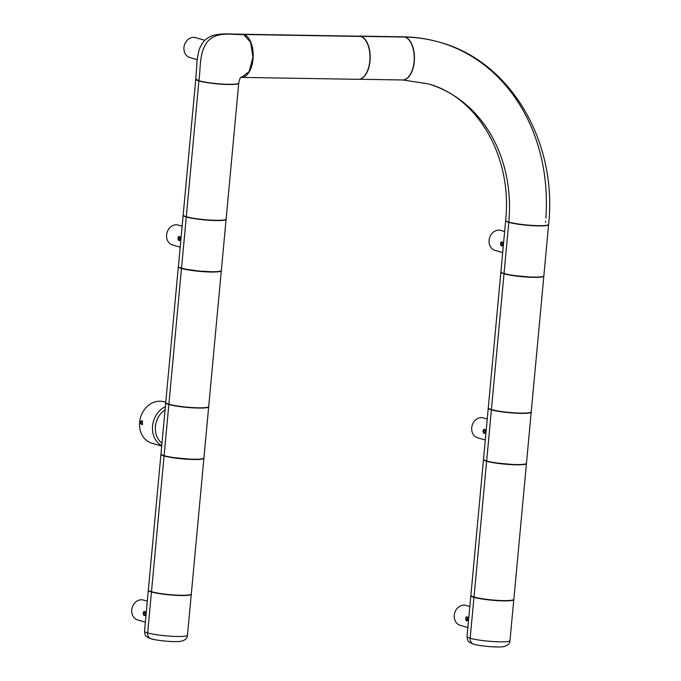 <?xml version="1.0" encoding="UTF-8"?>
<svg xmlns="http://www.w3.org/2000/svg" width="681" height="681" viewBox="0 0 681 681"><rect width="100%" height="100%" fill="white"/><g stroke="black" fill="none" stroke-linecap="round" stroke-linejoin="round"><path stroke-width="1.02" d="M465.608 618.527C465.923 620.68 466.579 621.378 467.592 620.621L467.677 617.207C466.817 616.382 466.136 616.816 465.608 618.527M467.864 627.55L460.177 625.303A10.36 8.717 -73.7 0 1 454.278 615.215A10.36 8.717 -73.7 0 1 465.991 605.426L469.813 606.541M467.762 617.369A1.771 0.928 -89 0 0 467.294 617.114A1.771 0.928 -89 0 0 466.349 618.62A1.771 0.928 -89 0 0 467.234 620.655A1.771 0.928 -89 0 0 467.702 620.434M483.519 459.428A21.571 2.622 5.3 0 0 483.484 459.547L470.886 595.33A21.571 2.622 5.3 0 0 474.027 597.024L486.626 461.241L487.639 461.258L486.626 461.241A21.571 2.622 5.3 0 0 510.656 464.604A21.571 2.622 5.3 0 0 526.447 463.54A21.571 2.622 5.3 0 0 526.43 463.403M483.484 459.547A21.571 2.622 5.3 0 0 486.626 461.241L474.027 597.024A21.571 2.622 5.3 0 0 498.066 600.387A21.571 2.622 5.3 0 0 513.849 599.323L526.447 463.54M483.042 431.022C483.357 433.167 484.012 433.865 485.025 433.107L485.11 429.702C484.251 428.868 483.561 429.311 483.042 431.022M485.298 440.037L477.611 437.789A10.36 8.717 -73.7 0 1 471.712 427.702A10.36 8.717 -73.7 0 1 483.416 417.913L487.238 419.028M485.195 429.856A1.771 0.928 -89 0 0 484.727 429.609A1.771 0.928 -89 0 0 483.782 431.107A1.771 0.928 -89 0 0 484.668 433.142A1.771 0.928 -89 0 0 485.127 432.929M470.894 595.449A21.571 2.622 5.3 0 0 470.826 595.628L467.021 636.573C467.796 640.089 466.511 641.562 473.61 644.141A6.044 5.082 -73.7 0 1 470.162 638.259A6.044 5.082 106.3 0 0 473.61 644.141L473.61 644.141C479.177 645.98 497.709 647.767 503.387 646.627C507.651 645.699 509.856 643.673 509.992 640.557A21.571 2.622 5.3 0 1 494.202 641.621A21.571 2.622 5.3 0 1 470.162 638.259L473.967 597.322A21.571 2.622 5.3 0 0 497.998 600.685A21.571 2.622 5.3 0 0 513.789 599.62A21.571 2.622 5.3 0 0 513.78 599.501M470.826 595.628A21.571 2.622 5.3 0 0 473.967 597.322L475.202 597.339L473.967 597.322L470.162 638.259A21.571 2.622 5.3 0 1 467.021 636.573M358.197 36.17A21.571 11.356 91 0 1 359.21 36.102A21.571 11.356 91 0 1 360.828 36.348L404.846 37.08L360.828 36.348A21.571 11.356 -89 0 1 370.209 57.408A21.571 11.356 -89 0 1 360.598 78.911M359.279 79.26L402.514 79.975A21.571 11.356 -89 0 0 414.167 60.141A21.571 11.356 -89 0 0 404.846 37.08A21.571 11.356 91 0 0 403.229 36.834L359.21 36.102M488.251 408.123A21.571 2.622 -174.7 0 0 491.393 409.809A21.571 2.622 5.3 0 0 515.432 413.171A21.571 2.622 5.3 0 0 531.214 412.107L526.473 463.284A21.571 2.622 5.3 0 1 510.682 464.348A21.571 2.622 5.3 0 1 486.651 460.986L491.393 409.809L492.414 409.826L491.393 409.809L486.651 460.986A21.571 2.622 -174.7 0 1 483.51 459.292L488.251 408.123A21.571 2.622 -174.7 0 1 488.294 407.996M197.26 59.698L189.846 57.536A10.36 8.717 -73.7 0 1 184.117 46.291A10.36 8.717 -73.7 0 1 193.702 37.361A10.36 8.717 -73.7 0 1 195.66 37.651L204.87 40.349M161.695 446.098L151.923 443.237A21.571 18.157 -73.7 0 1 140.55 417.436A21.571 18.157 -73.7 0 1 164.027 401.824L165.755 402.326M140.669 423.786C140.541 421.198 141.146 420.322 142.482 421.147L142.431 424.518L140.669 423.786M142.576 421.318A1.771 0.928 -89 0 0 142.108 421.062A1.771 0.928 -89 0 0 141.163 422.569A1.771 0.928 -89 0 0 142.048 424.603A1.771 0.928 -89 0 0 142.525 424.374M198.886 80.724C200.912 67.368 198.835 51.415 208.403 40.639C218.712 30.849 232 35.208 243.585 34.484C232 35.208 218.712 30.849 208.403 40.639C198.835 51.415 200.912 67.368 198.886 80.724A21.571 2.622 -174.7 0 0 222.925 84.086A21.571 2.622 -174.7 0 0 238.708 83.022C239.814 78.383 240.725 76.502 241.457 77.37A21.571 11.356 91 0 1 241.406 77.379L249.178 71.573L252.915 57.391L250.659 42.367L243.585 34.484A21.571 11.356 91 0 0 241.968 34.237L232.945 34.076C224.636 33.59 218.116 34.033 213.391 35.412C206.496 37.438 201.695 42.375 198.988 50.241C197.473 57.11 196.792 61.562 196.945 63.597L195.745 79.039L198.886 80.724M403.339 36.834A21.571 11.356 91 0 1 403.45 36.834A21.571 11.356 91 0 1 405.067 37.089L405.067 37.089A185.189 155.838 -73.7 0 1 440.011 42.367A185.189 155.838 -73.7 0 1 545.873 218.005M440.011 42.367C511.031 61.741 557.603 142.244 548.631 224.381A21.571 2.622 5.3 0 1 532.848 225.445A21.571 2.622 5.3 0 1 508.809 222.083A21.571 2.622 -174.7 0 1 505.668 220.397C512.495 155.736 476.981 96.719 427.906 83.78A142.04 119.533 -73.7 0 1 508.809 222.083A142.04 119.533 106.3 0 0 427.906 83.78L402.726 79.975A21.571 11.356 -89 0 0 414.388 60.141A21.571 11.356 -89 0 0 405.067 37.089A185.189 155.838 106.3 0 1 440.011 42.367C428.111 38.894 415.929 37.055 403.45 36.834M545.626 221.197A185.189 155.838 -73.7 0 1 545.524 222.346M165.747 402.675A21.571 2.622 5.3 0 0 165.713 402.803L160.963 453.972A21.571 2.622 5.3 0 0 164.104 455.657L168.854 404.488L169.867 404.505L168.854 404.488A21.571 2.622 5.3 0 0 192.885 407.851A21.571 2.622 5.3 0 0 208.675 406.787A21.571 2.622 5.3 0 0 208.658 406.651M165.713 402.803A21.571 2.622 5.3 0 0 168.854 404.488L164.104 455.657A21.571 2.622 5.3 0 0 188.143 459.028A21.571 2.622 5.3 0 0 203.925 457.955L208.675 406.787M543.821 275.941A21.571 2.622 -174.7 0 1 543.838 276.069A21.571 2.622 -174.7 0 1 528.047 277.133A21.571 2.622 -174.7 0 1 504.017 273.771L505.03 273.788L504.017 273.771L491.418 409.553A21.571 2.622 -174.7 0 1 488.277 407.868L500.875 272.085A21.571 2.622 -174.7 0 1 500.91 271.957M543.838 276.069L531.24 411.852A21.571 2.622 -174.7 0 1 515.457 412.916A21.571 2.622 -174.7 0 1 491.418 409.553L504.017 273.771A21.571 2.622 -174.7 0 1 500.875 272.085M203.891 458.083A21.571 2.622 -174.7 0 1 203.908 458.211A21.571 2.622 -174.7 0 1 188.118 459.283A21.571 2.622 -174.7 0 1 164.078 455.921L165.1 455.938L164.078 455.921L151.488 591.695A21.571 2.622 -174.7 0 1 148.347 590.01L160.937 454.227A21.571 2.622 -174.7 0 1 160.98 454.108M203.908 458.211L191.31 593.994A21.571 2.622 -174.7 0 1 175.519 595.066A21.571 2.622 -174.7 0 1 151.488 591.695L164.078 455.921A21.571 2.622 -174.7 0 1 160.937 454.227M238.699 83.073A21.571 2.622 -174.7 0 1 238.725 83.235A21.571 2.622 -174.7 0 1 222.942 84.299A21.571 2.622 -174.7 0 1 198.903 80.937L199.703 80.954L198.903 80.937L186.305 216.72A21.571 2.622 -174.7 0 1 183.163 215.034L195.762 79.251A21.571 2.622 -174.7 0 1 195.77 79.2M238.725 83.235L226.135 219.018A21.571 2.622 -174.7 0 1 210.344 220.082A21.571 2.622 -174.7 0 1 186.305 216.72L198.903 80.937A21.571 2.622 -174.7 0 1 195.762 79.251M500.433 243.551C500.748 245.696 501.403 246.394 502.416 245.637L502.501 242.232C501.642 241.397 500.952 241.84 500.433 243.551M502.689 252.566L495.002 250.327A10.36 8.717 -73.7 0 1 489.103 240.24A10.36 8.717 -73.7 0 1 500.807 230.442L504.63 231.566M502.587 242.393A1.771 0.928 -89 0 0 502.118 242.138A1.771 0.928 -89 0 0 501.173 243.636A1.771 0.928 -89 0 0 502.059 245.679A1.771 0.928 -89 0 0 502.518 245.458M183.18 215.162A21.571 2.622 -174.7 0 0 183.146 215.29A21.571 2.622 -174.7 0 0 186.288 216.975L181.538 268.152L186.288 216.975L187.301 216.992L186.288 216.975A21.571 2.622 5.3 0 0 210.318 220.338A21.571 2.622 5.3 0 0 226.109 219.273A21.571 2.622 5.3 0 0 226.092 219.146M183.146 215.29L178.396 266.467A21.571 2.622 -174.7 0 0 181.538 268.152A21.571 2.622 5.3 0 0 205.568 271.515A21.571 2.622 5.3 0 0 221.359 270.451L226.109 219.273M143.112 613.164C143.419 615.318 144.083 616.016 145.087 615.258L145.172 611.844C144.321 611.019 143.631 611.453 143.112 613.164M145.359 622.187L137.673 619.94A10.36 8.717 -73.7 0 1 131.774 609.853A10.36 8.717 -73.7 0 1 143.487 600.063L147.309 601.178M145.266 612.006A1.771 0.928 -89 0 0 144.798 611.751A1.771 0.928 -89 0 0 143.853 613.258A1.771 0.928 -89 0 0 144.738 615.292A1.771 0.928 -89 0 0 145.198 615.071M148.356 590.146A21.571 2.622 5.3 0 0 148.322 590.265A21.571 2.622 5.3 0 0 151.463 591.959L152.476 591.976L151.463 591.959L147.666 632.896A21.571 2.622 5.3 0 0 171.697 636.258A21.571 2.622 5.3 0 0 187.488 635.194C187.352 638.31 185.147 640.336 180.882 641.264C175.213 642.404 156.681 640.617 151.105 638.778A6.044 5.082 -73.7 0 1 147.666 632.896A6.044 5.082 106.3 0 0 151.105 638.778A6.044 5.082 106.3 0 0 152.246 638.948M151.105 638.778C144.006 636.199 145.291 634.726 144.525 631.21A21.571 2.622 5.3 0 0 147.666 632.896L151.463 591.959A21.571 2.622 5.3 0 0 175.494 595.322A21.571 2.622 5.3 0 0 191.284 594.249A21.571 2.622 5.3 0 0 191.267 594.121M505.685 220.525A21.571 2.622 -174.7 0 0 505.642 220.653A21.571 2.622 -174.7 0 0 508.784 222.338L504.042 273.515L508.784 222.338L509.805 222.355L508.784 222.338A21.571 2.622 5.3 0 0 532.823 225.7A21.571 2.622 5.3 0 0 548.605 224.636A21.571 2.622 5.3 0 0 548.597 224.509M505.642 220.653L500.901 271.83A21.571 2.622 -174.7 0 0 504.042 273.515A21.571 2.622 5.3 0 0 528.073 276.878A21.571 2.622 5.3 0 0 543.864 275.814L548.605 224.636M221.282 270.629A21.571 2.622 -174.7 0 1 221.299 270.749A21.571 2.622 -174.7 0 1 205.509 271.813A21.571 2.622 -174.7 0 1 181.469 268.45L182.712 268.467L181.469 268.45L168.879 404.233A21.571 2.622 -174.7 0 1 165.738 402.539L178.328 266.765A21.571 2.622 -174.7 0 1 178.405 266.577M221.299 270.749L208.701 406.531A21.571 2.622 -174.7 0 1 192.91 407.596A21.571 2.622 -174.7 0 1 168.879 404.233L181.469 268.45A21.571 2.622 -174.7 0 1 178.328 266.765M242.078 34.237A21.571 11.356 91 0 1 242.189 34.237L358.981 36.187A21.571 11.356 91 0 1 360.607 36.433L243.807 34.493A21.571 11.356 91 0 1 253.128 57.544A21.571 11.356 91 0 1 241.474 77.379L241.253 77.379M242.189 34.237A21.571 11.356 91 0 1 243.807 34.493L360.607 36.433A21.571 11.356 91 0 1 369.928 59.485A21.571 11.356 91 0 1 358.266 79.328L241.474 77.379M177.928 238.188C178.243 240.333 178.907 241.031 179.912 240.274L179.997 236.869C179.146 236.035 178.456 236.477 177.928 238.188M180.184 247.203L172.497 244.956A10.36 8.717 -73.7 0 1 166.598 234.877A10.36 8.717 -73.7 0 1 178.311 225.079L182.133 226.194M180.09 237.031A1.771 0.928 -89 0 0 179.622 236.775A1.771 0.928 -89 0 0 178.669 238.273A1.771 0.928 -89 0 0 179.563 240.316A1.771 0.928 -89 0 0 180.022 240.095M495.742 462.816A19.672 2.392 5.3 0 0 513.797 464.493M502.042 600.557A19.417 2.358 -174.7 0 1 481.714 598.642M161.959 443.212A19.723 16.591 -73.7 0 1 165.057 409.877M161.729 445.714A21.571 18.157 -73.7 0 1 152.57 426.008A21.571 18.157 -73.7 0 1 165.355 406.659M531.197 277.022A19.672 2.392 -174.7 0 1 513.125 275.345M212.693 271.736A19.672 2.392 -174.7 0 1 186.185 269.233M191.267 459.173A19.672 2.392 -174.7 0 1 173.187 457.496M511.857 464.408L497.658 463.097M513.789 599.62L509.992 640.557M529.256 276.946L515.04 275.626M191.284 594.249L187.488 635.194M148.322 590.265L144.525 631.21M211.612 271.736L199.235 271.089L187.249 269.429M189.327 459.088L175.111 457.768"/></g></svg>
